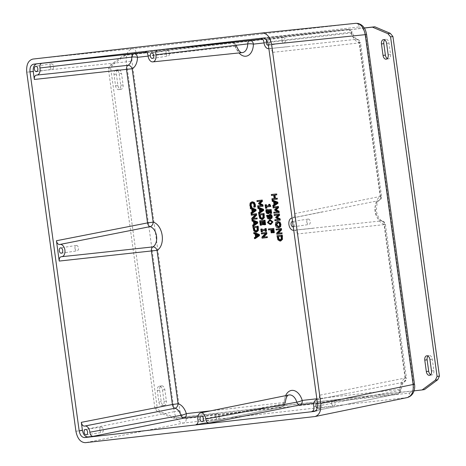 <?xml version="1.0" encoding="UTF-8"?>
<svg xmlns="http://www.w3.org/2000/svg" width="466" height="466" viewBox="0 0 466 466"><rect width="100%" height="100%" fill="white"/><g stroke="black" fill="none" stroke-linecap="round" stroke-linejoin="round"><path stroke-width="0.35" stroke-dasharray="2.33 1.75" d="M292.549 221.466A2.72 1.73 81.3 0 1 294.541 223.971A2.72 1.73 81.3 0 1 293.283 226.849M306.814 221.962A2.72 1.73 -98.7 0 0 308.946 224.455A2.72 1.73 -98.7 0 0 310.251 221.571A2.72 1.73 -98.7 0 0 308.119 219.078A2.72 1.73 -98.7 0 0 306.814 221.962M166.018 53.549A2.72 1.73 -98.7 0 0 168.156 56.042A2.72 1.73 -98.7 0 0 169.461 53.159A2.72 1.73 -98.7 0 0 167.329 50.666A2.72 1.73 -98.7 0 0 166.018 53.549M74.985 248.337A2.72 1.73 -98.7 0 0 77.117 250.83A2.72 1.73 -98.7 0 0 78.422 247.947A2.72 1.73 -98.7 0 0 76.29 245.448A2.72 1.73 -98.7 0 0 74.985 248.337M215.775 416.75A2.72 1.73 -98.7 0 0 217.907 419.243A2.72 1.73 -98.7 0 0 219.212 416.359A2.72 1.73 -98.7 0 0 217.08 413.866A2.72 1.73 -98.7 0 0 215.775 416.75M317.422 403.067A2.72 1.73 81.3 0 1 319.42 405.571A2.72 1.73 81.3 0 1 318.109 408.461A2.72 1.73 81.3 0 1 317.2 408.233M331.687 403.562A2.72 1.73 -98.7 0 0 333.819 406.055A2.72 1.73 -98.7 0 0 335.13 403.172A2.72 1.73 -98.7 0 0 332.998 400.678A2.72 1.73 -98.7 0 0 331.687 403.562M99.858 429.937A2.72 1.73 -98.7 0 0 101.99 432.431A2.72 1.73 -98.7 0 0 103.301 429.547A2.72 1.73 -98.7 0 0 101.169 427.048A2.72 1.73 -98.7 0 0 99.858 429.937M50.107 66.737A2.72 1.73 -98.7 0 0 52.239 69.23A2.72 1.73 -98.7 0 0 53.549 66.347A2.72 1.73 -98.7 0 0 51.417 63.848A2.72 1.73 -98.7 0 0 50.107 66.737M266.727 40.373A2.72 1.73 81.3 0 1 267.531 39.878A2.72 1.73 81.3 0 1 269.663 42.371A2.72 1.73 81.3 0 1 268.41 45.249M281.936 40.361A2.72 1.73 -98.7 0 0 284.068 42.855A2.72 1.73 -98.7 0 0 285.378 39.971A2.72 1.73 -98.7 0 0 283.246 37.478A2.72 1.73 -98.7 0 0 281.936 40.361M256.766 236.07L256.818 236.443L258.816 235.097L256.516 234.241L255.729 234.357M258.816 235.097L258.03 235.214M256.818 236.443L256.032 236.565M256.516 234.241L256.58 234.672M255.292 238.557L255.152 237.555L256.341 236.763L255.962 234.037L253.819 233.652M255.962 234.037L255.182 234.159M254.599 233.536L254.471 232.575M255.152 237.555L254.366 237.677M256.341 236.763L255.554 236.885M276.798 194.84L275.016 195.073M275.01 195.044L274.224 195.161M277.375 199.075L272.033 199.716M272.82 199.594L272.692 198.644M274.13 198.481L274.923 198.388L274.136 198.51M274.923 198.388L274.468 195.103L273.682 195.225M274.468 195.103L271.451 195.475M272.237 195.359L272.109 194.409M275.208 203.764L275.26 204.143L277.258 202.792L274.957 201.935L274.171 202.058M277.258 202.792L276.472 202.914M275.26 204.143L274.474 204.259M274.957 201.935L275.022 202.372M273.734 206.257L273.594 205.256L274.783 204.463L274.404 201.737L272.26 201.353M274.404 201.737L273.624 201.854M273.041 201.23L272.913 200.269M273.594 205.256L272.808 205.372M274.783 204.463L273.996 204.58M279.221 212.537L273.88 213.178M274.66 213.055L274.532 212.106M277.625 211.756L278.458 211.657L277.672 211.78M278.458 211.657L275.534 210.102L274.748 210.218M275.534 210.102L275.453 209.519L274.666 209.642M275.453 209.519L277.87 207.37L277.089 207.492M277.87 207.37L273.158 207.935M273.944 207.819L273.822 206.933M280.258 220.103L274.917 220.744M275.697 220.628L275.569 219.678M278.662 219.323L279.495 219.23L278.709 219.346M279.495 219.23L276.571 217.669L275.785 217.791M276.571 217.669L276.489 217.092L275.703 217.208M276.489 217.092L278.907 214.942L278.126 215.059M278.907 214.942L274.194 215.508M274.981 215.385L274.858 214.5M278.522 226.721L280.148 225.993L280.404 224.356L279.716 222.824L277.847 222.527M278.988 227.723L277.113 227.064L276.181 224.833L276.484 222.457L278.12 221.408M282.111 233.612L276.763 234.252M277.55 234.13L277.404 233.07L276.618 233.186M277.404 233.07L280.905 229.458L280.118 229.581M280.905 229.458L276.187 230.029M276.973 229.907L276.851 229.022M280.293 239.938L281.994 238.709L281.913 236.07L277.62 236.588M281.913 236.07L281.126 236.192M280.794 240.951L278.685 239.71L277.899 239.833M278.685 239.71L277.748 235.58M281.994 238.709L281.214 238.831M270.775 206.421L265.882 207.009M266.843 208.156L265.591 208.331M266.377 208.209L265.9 204.725M268.806 205.71L269.598 205.623L268.812 205.739M269.598 205.623L269.418 204.324M271.701 213.294L270.379 213.475M271.165 213.352L270.758 210.352L269.971 210.475M270.758 210.352L268.754 210.615M268.597 213.684L267.414 213.178L266.727 211.477L266.727 209.578M267.676 212.432L268.486 212.712L269.068 212.234L268.282 212.356M269.068 212.234L268.818 209.642M270.146 218.024L271.591 217.401L271.725 216.474L270.501 215.304L269.692 215.426M269.715 215.426L270.501 215.304L269.773 215.88M268.626 217.535L269.727 218.1L268.94 218.222M269.727 218.1L269.202 216.649L269.284 215.24L268.498 215.362M269.284 215.24L270.338 214.337M271.591 217.401L270.804 217.523M270.449 219.026L268.428 218.455L267.321 215.304M270.536 223.47L272.138 223.033L272.464 221.933L271.841 220.925L269.843 220.936M270.915 224.426L268.224 222.416L270.134 219.882M270.781 223.453L270.117 223.558M274.352 232.621L273.024 232.802M273.81 232.685L273.356 229.359L272.569 229.482M273.356 229.359L271.288 229.627M272.505 232.691L271.183 232.872M271.969 232.75L271.532 229.569L270.746 229.691M271.532 229.569L268.55 229.936M269.336 229.82L269.208 228.87M263.104 206.176L257.762 206.817M258.548 206.694L258.414 205.745M261.513 205.395L262.346 205.302L261.56 205.419M262.346 205.302L259.416 203.741L258.63 203.858M259.416 203.741L259.341 203.159L258.554 203.281M259.341 203.159L261.758 201.009L260.972 201.131M261.758 201.009L257.046 201.58M257.832 201.458L257.71 200.572M260.937 210.865L260.989 211.244L262.987 209.892L260.686 209.036L259.9 209.158M262.987 209.892L262.201 210.015M260.989 211.244L260.203 211.36M260.686 209.036L260.744 209.473M259.457 213.358L259.323 212.356L260.506 211.564L260.133 208.838L257.983 208.453M260.133 208.838L259.346 208.954M258.77 208.331L258.642 207.37M259.323 212.356L258.537 212.473M260.506 211.564L259.725 211.68M262.102 218.391L263.803 217.168L263.715 214.523L259.422 215.042M263.715 214.523L262.929 214.645M262.597 219.404L260.488 218.164L259.702 218.286M260.488 218.164L259.55 214.034M263.803 217.168L263.016 217.284M263.814 224.612L263.278 224.67L262.824 221.391L260.348 221.705M262.824 221.391L262.043 221.507M261.618 225.101L260.29 225.282M261.077 225.165L260.465 220.692M265.637 224.641L264.309 224.828M265.096 224.705L264.612 221.187L263.826 221.309M264.612 221.187L262.579 221.449M263.278 224.67L262.492 224.793M266.54 231.241L266.074 231.293L265.952 230.385L265.166 230.507M266.074 231.293L265.288 231.416M265.952 230.385L261.537 230.92M262.445 231.707L261.193 231.882M261.979 231.759L261.601 228.992M265.032 229.528L265.818 229.435L265.032 229.557M265.818 229.435L265.696 228.526M267.402 237.526L262.055 238.167M262.841 238.044L262.696 236.978L261.909 237.101M262.696 236.978L266.191 233.373L265.41 233.495M266.191 233.373L261.478 233.938M262.265 233.821L262.142 232.936M255.286 206.974L254.553 207.055L254.85 204.778L254.162 203.252L252.263 202.902M252.065 207.341L250.557 207.539M251.337 207.422L250.953 206.502L250.166 206.619M250.953 206.502L250.644 205.244L250.929 202.879L252.56 201.778M254.553 207.055L253.766 207.178M254.541 206.98L253.754 207.102M254.162 203.252L253.376 203.368M253.341 211.069L253.393 211.442L255.391 210.09L253.09 209.24L252.31 209.356M255.391 210.09L254.605 210.213M253.393 211.442L252.607 211.564M253.09 209.24L253.155 209.671M251.867 213.556L251.727 212.554L252.916 211.762L252.537 209.036L250.393 208.651M252.537 209.036L251.756 209.158M251.174 208.535L251.046 207.574M251.727 212.554L250.941 212.677M252.916 211.762L252.129 211.884M257.215 218.828L251.873 219.463M252.659 219.346L252.514 218.28L251.727 218.397M252.514 218.28L256.009 214.669L255.222 214.791M256.009 214.669L251.29 215.24M252.077 215.117L251.96 214.232M255.048 223.517L255.1 223.89L257.092 222.544L254.797 221.688L254.011 221.804M257.092 222.544L256.312 222.661M255.1 223.89L254.314 224.012M254.797 221.688L254.855 222.119M253.568 226.004L253.434 225.002L254.617 224.21L254.244 221.484L252.094 221.1M254.244 221.484L253.457 221.606M252.881 220.983L252.753 220.022M253.434 225.002L252.648 225.125M254.617 224.21L253.83 224.332M256.207 231.043L257.914 229.814L257.826 227.175L253.533 227.693M257.826 227.175L257.04 227.292M256.708 232.056L254.599 230.816L253.813 230.932M254.599 230.816L253.661 226.68M257.914 229.814L257.127 229.936M136.025 52.338A4.118 3.18 83.5 0 0 132.443 48.72L355.733 23.323A4.118 3.18 -96.5 0 1 359.315 26.935L136.025 52.338L133.095 54.371L132.676 55.134L131.907 57.912L131.936 61.087L179.859 410.913L182.794 417.163L412.398 391.038L412.62 390.671L413.592 387.502L413.558 384.322L365.641 34.501L362.705 28.251L123.368 55.477L110.133 65.292L108.415 68.968L154.933 408.542L157.584 411.717L173.061 418.27L182.794 417.163L186.179 418.474L409.474 393.071A4.118 3.18 -96.5 0 1 407.004 397.615L407.558 397.515M119.156 73.82L120.729 85.284A4.078 2.592 81.3 0 1 118.766 89.612A4.078 2.592 81.3 0 1 115.574 85.872L114.001 74.403A4.078 2.592 81.3 0 1 115.964 70.081A4.078 2.592 81.3 0 1 119.156 73.82L121.515 73.459A4.078 2.592 -98.7 0 0 118.323 69.719A4.078 2.592 -98.7 0 0 116.36 74.047L117.927 85.511A4.078 2.592 -98.7 0 0 121.125 89.251A4.078 2.592 -98.7 0 0 123.088 84.923L121.515 73.459M164.038 401.436A4.078 2.592 81.3 0 1 162.075 405.758A4.078 2.592 81.3 0 1 158.877 402.018L157.31 390.555A4.078 2.592 81.3 0 1 159.273 386.227A4.078 2.592 81.3 0 1 162.465 389.966L164.038 401.436L166.391 401.075L164.824 389.605A4.078 2.592 -98.7 0 0 161.626 385.865A4.078 2.592 -98.7 0 0 159.663 390.193L161.236 401.657A4.078 2.592 -98.7 0 0 164.434 405.397A4.078 2.592 -98.7 0 0 166.391 401.075M409.474 393.071L412.398 391.038L414.041 390.852M364.307 28.065L362.705 28.251L359.315 26.935M387.339 58.553A4.078 2.592 -98.7 0 0 388.586 58.821A4.078 2.592 -98.7 0 0 390.549 54.499L388.976 43.029A4.078 2.592 -98.7 0 0 385.778 39.29A4.078 2.592 -98.7 0 0 384.671 39.925M430.642 374.699A4.078 2.592 -98.7 0 0 431.889 374.973A4.078 2.592 -98.7 0 0 433.852 370.645L432.285 359.175A4.078 2.592 -98.7 0 0 429.087 355.442A4.078 2.592 -98.7 0 0 427.98 356.071M154.933 408.542L157.287 408.181L159.943 411.356L175.42 417.909L424.491 389.576M157.584 411.717L159.943 411.356M173.061 418.27L175.42 417.909M364.255 27.977L125.721 55.116L112.492 64.937L110.774 68.607L157.287 408.181M123.368 55.477L125.721 55.116M110.133 65.292L112.492 64.937M108.415 68.968L110.774 68.607M242.308 52.606A10.532 6.699 81.3 0 1 234.788 45.383A4.118 2.714 -95.9 0 0 231.852 42.557L231.852 42.557A4.118 2.714 -95.9 0 0 231.835 42.557A4.118 3.18 -96.5 0 1 235.417 46.175A14.65 9.32 -98.7 0 0 239.006 52.949M285.623 395.651A14.65 9.32 -98.7 0 0 284.225 402.484A4.118 3.18 -96.5 0 1 281.761 407.022A4.118 2.709 -101.6 0 0 281.913 406.999L281.913 406.999A4.118 2.709 -101.6 0 0 283.864 403.626A10.532 6.699 81.3 0 1 288.873 394.993M294.588 213.649L381.543 196.192C381.759 197.928 381.037 199.332 379.376 200.397A4.118 3.105 62.3 0 1 378.742 200.625L292.316 218.03C293.999 217.773 294.757 216.311 294.588 213.649L297.366 233.973C296.819 231.352 295.694 230.105 293.988 230.227L381.52 220.896A10.532 6.699 81.3 0 1 375.048 211.337A10.532 6.699 81.3 0 1 378.742 200.625A4.118 2.732 -101 0 0 380.18 196.436L359.17 43.035A4.118 2.738 -96.5 0 0 356.641 39.295A10.532 6.699 81.3 0 1 350.706 32.195A4.118 2.714 -95.9 0 0 347.77 29.37A4.118 2.714 -95.9 0 0 347.764 29.37A4.118 2.714 -95.9 0 0 347.747 29.375A4.118 3.18 -96.5 0 1 351.335 32.987A14.65 9.32 -98.7 0 0 359.589 42.866L380.606 196.273A14.65 9.32 -98.7 0 0 375.474 211.174A14.65 9.32 -98.7 0 0 384.467 224.466L405.478 377.874A14.65 9.32 -98.7 0 0 400.143 389.296L316.833 398.774M312.034 411.426L397.824 393.811C399.892 393.193 400.987 391.871 401.115 389.856A4.118 0.833 -178.9 0 0 400.143 389.296A4.118 3.18 -96.5 0 1 397.673 393.834A4.118 2.709 -101.6 0 0 397.824 393.811L397.824 393.811A4.118 2.709 -101.6 0 0 399.776 390.438A10.532 6.699 81.3 0 1 403.614 382.225A4.118 2.732 -101 0 0 405.059 378.037L384.042 224.635L297.366 233.973M263.238 38.084L265.9 37.781C268.707 37.921 270.542 40.128 271.398 44.398L272.494 52.373L360.533 42.79L381.543 196.192L380.606 196.273A4.118 3.105 62.3 0 1 379.376 200.397C377.559 200.508 376.575 204.073 376.412 211.086C377.792 217.01 379.767 220.302 382.347 220.954A4.118 3.07 -75.6 0 0 381.52 220.896A4.118 2.738 83.5 0 1 384.042 224.635L385.405 224.391C385.166 222.725 384.141 221.583 382.347 220.954A4.118 3.07 -75.6 0 1 384.467 224.466L385.405 224.391L406.422 377.792L319.46 395.25L320.556 403.218C320.882 407.383 319.775 409.923 317.235 410.831L315.162 411.076M313.053 228.282L293.988 230.227A6.18 3.932 81.3 0 1 293.755 230.28L313.094 228.276M316.956 399.636A6.18 3.932 81.3 0 1 317.195 399.63L347.56 393.409L317.195 399.63C318.878 399.374 319.635 397.912 319.46 395.25M313.874 406.731L399.776 390.438A4.118 0.833 -178.9 0 0 401.115 389.856C402.17 384.211 403.218 381.596 404.249 381.998C405.909 380.932 406.632 379.528 406.422 377.792L405.478 377.874A4.118 3.105 -117.7 0 1 404.249 381.998A4.118 3.105 -117.7 0 1 403.614 382.225L347.56 393.409M322.717 211.803L292.077 218.018A6.18 3.932 81.3 0 1 292.316 218.03L322.606 211.826M272.494 52.373C271.946 49.751 270.816 48.505 269.115 48.627L356.641 39.295A4.118 3.07 -75.6 0 1 357.469 39.354A4.118 3.07 -75.6 0 1 359.589 42.866L360.533 42.79C360.288 41.124 359.269 39.983 357.469 39.354C355.744 39.173 353.968 36.82 352.139 32.294A4.118 0.682 -16.6 0 1 351.335 32.987L264.024 42.919M288.174 46.682L269.115 48.627A6.18 3.932 81.3 0 1 268.876 48.68L288.221 46.676M347.77 29.37C349.989 29.358 351.446 30.331 352.139 32.294A4.118 0.682 -16.6 0 0 350.706 32.195L263.977 42.493M197.963 419.918L283.864 403.626A4.118 0.833 -178.9 0 0 285.204 403.038A4.118 0.833 -178.9 0 0 284.225 402.484L210.679 410.849M148.112 56.106L235.417 46.175A4.118 0.682 -16.6 0 0 236.221 45.476A4.118 0.682 -16.6 0 0 234.788 45.383L148.066 55.675M77.56 255.036L61.495 256.679M52.675 73.436L36.616 75.078M179.859 410.913L174.232 411.67C175.781 419.021 178.944 422.802 183.715 423.017A4.118 3.18 83.5 0 0 186.179 418.474M32.87 59.071L132.443 48.72C127.876 49.996 125.832 54.365 126.309 61.844L131.936 61.087M414.501 384.246L413.558 384.322M365.641 34.501L366.579 34.42M219.212 416.359L218.74 416.365M278.26 222.399L277.474 222.515M279.716 222.824L278.93 222.946M277.113 227.064L276.326 227.187M280.404 224.356L279.617 224.478M280.148 225.993L279.361 226.109M276.181 224.833L275.394 224.95M276.484 222.457L275.697 222.579M277.975 237.223L277.188 237.345M282.012 236.792L281.225 236.914M267.414 213.178L266.628 213.3M266.727 211.477L265.94 211.599M269.121 211.04L268.334 211.162M269.202 216.649L268.416 216.772M271.725 216.474L270.938 216.597M268.428 218.455L267.641 218.577M267.373 216.125L266.587 216.241M270.42 220.832L269.633 220.954M271.841 220.925L271.055 221.041M268.224 222.416L267.437 222.538M272.138 223.033L271.352 223.156M259.778 215.676L258.991 215.799M263.814 215.245L263.028 215.368M252.7 202.768L251.914 202.891M250.644 205.244L249.858 205.366M250.929 202.879L250.143 202.995M254.815 206.135L254.028 206.252M254.85 204.778L254.063 204.894M253.888 228.328L253.102 228.445M257.925 227.897L257.139 228.014M120.729 85.284L123.088 84.923M114.001 74.403L116.36 74.047M115.574 85.872L117.927 85.511M388.19 54.86L390.549 54.499M386.617 43.39L388.976 43.029M431.499 371.006L433.852 370.645M429.926 359.536L432.285 359.175M158.877 402.018L161.236 401.657M162.465 389.966L164.824 389.605M157.31 390.555L159.663 390.193M313.839 403.375L397.673 393.834L311.888 411.449M347.764 29.37L260.797 38.358L347.747 29.375L262.527 39.068M197.922 416.563L281.761 407.022L195.97 424.637M144.868 51.545L231.835 42.557L146.615 52.256M314.463 411.391L316.973 410.872M314.655 416.598L407.004 397.615L183.715 423.017L85.418 442.677M75.935 431.33L174.232 411.67L126.309 61.844L26.737 72.195M265.87 37.781L262.865 38.096M320.556 403.218L317.527 403.841M268.334 44.719L271.398 44.398M293.231 226.86L308.946 224.455M152.44 58.442L168.15 56.042M61.401 253.23L77.111 250.83M202.192 421.643L217.907 419.243M318.109 408.461L333.819 406.055M86.28 434.83L101.99 432.431M36.529 71.63L52.239 69.23M268.358 45.26L284.068 42.855M277.433 222.521L278.219 222.404M269.47 220.971L270.257 220.855M251.873 202.896L252.659 202.774M118.323 69.719L115.964 70.081M121.125 89.251L118.766 89.612M388.586 58.821L386.227 59.182M385.778 39.29L383.425 39.651M431.889 374.973L429.536 375.328M429.087 355.442L426.728 355.803M164.434 405.397L162.075 405.758M161.626 385.865L159.273 386.227M283.246 37.478L267.531 39.878M51.417 63.848L35.701 66.254M101.169 427.048L85.459 429.454M332.998 400.678L317.288 403.078M217.08 413.866L201.37 416.266M76.29 245.448L60.58 247.854M167.329 50.666L151.619 53.066M308.119 219.078L292.409 221.478M236.221 45.476C235.534 43.513 234.072 42.54 231.852 42.557L144.885 51.545M196.122 424.613L281.913 406.999C283.975 406.381 285.075 405.059 285.204 403.038M84.626 426.099L90.678 424.864M61.296 256.684L78.247 254.96M36.418 75.084L53.369 73.36M59.747 244.499L65.811 243.264M316.95 399.618L347.578 393.409M317.235 410.831L314.206 411.455M265.9 37.781L262.83 38.096"/><path stroke-width="0.7" d="M293.283 226.849A2.72 1.73 81.3 0 1 293.231 226.86A2.72 1.73 81.3 0 1 291.099 224.362A2.72 1.73 81.3 0 1 292.409 221.478A2.72 1.73 81.3 0 1 292.549 221.466M153.751 55.559A2.72 1.73 81.3 0 1 152.44 58.442A2.72 1.73 81.3 0 1 150.308 55.949A2.72 1.73 81.3 0 1 151.619 53.066A2.72 1.73 81.3 0 1 153.751 55.559M62.712 250.347A2.72 1.73 81.3 0 1 61.401 253.23A2.72 1.73 81.3 0 1 59.269 250.737A2.72 1.73 81.3 0 1 60.58 247.854A2.72 1.73 81.3 0 1 62.712 250.347M203.502 418.759A2.72 1.73 81.3 0 1 202.192 421.643A2.72 1.73 81.3 0 1 200.06 419.15A2.72 1.73 81.3 0 1 201.37 416.266A2.72 1.73 81.3 0 1 203.502 418.759M317.2 408.233A2.72 1.73 81.3 0 1 315.977 405.962A2.72 1.73 81.3 0 1 317.288 403.078A2.72 1.73 81.3 0 1 317.422 403.067M87.585 431.947A2.72 1.73 81.3 0 1 86.28 434.83A2.72 1.73 81.3 0 1 84.148 432.337A2.72 1.73 81.3 0 1 85.453 429.454A2.72 1.73 81.3 0 1 87.585 431.947M37.833 68.747A2.72 1.73 81.3 0 1 36.529 71.63A2.72 1.73 81.3 0 1 34.397 69.137A2.72 1.73 81.3 0 1 35.701 66.254A2.72 1.73 81.3 0 1 37.833 68.747M268.41 45.249A2.72 1.73 81.3 0 1 268.358 45.26A2.72 1.73 81.3 0 1 266.226 42.761A2.72 1.73 81.3 0 1 266.727 40.373M258.735 235.749L258.572 234.584L253.685 232.691L253.819 233.652L255.182 234.159L255.554 236.885L254.366 237.677L254.506 238.679L258.735 235.749L259.515 235.633L255.292 238.557L254.506 238.679M256.032 236.565L255.729 234.357L258.03 235.214L256.032 236.565M256.58 234.672L256.766 236.07M258.572 234.584L259.358 234.462L254.471 232.575L253.685 232.691M259.358 234.462L259.515 235.633M274.136 198.51L271.905 198.766L272.033 199.716L276.594 199.198L276.46 198.248L274.672 198.452L274.224 195.161L276.012 194.957L275.884 194.007L271.323 194.526L271.451 195.475L273.682 195.225L274.136 198.51M275.016 195.073L275.458 198.33L274.672 198.452M275.458 198.33L276.46 198.248M277.247 198.126L277.375 199.075L276.594 199.198M274.13 198.481L271.905 198.766M275.884 194.007L271.323 194.526M276.67 193.891L276.798 194.84L276.012 194.957M277.177 203.45L277.014 202.279L272.127 200.392L272.26 201.353L273.624 201.854L273.996 204.58L272.808 205.372L272.948 206.374L277.177 203.45L277.957 203.327L273.734 206.257L272.948 206.374M274.474 204.259L274.171 202.058L276.472 202.914L274.474 204.259M275.022 202.372L275.208 203.764M277.014 202.279L277.8 202.162L272.913 200.269L272.127 200.392M277.8 202.162L277.957 203.327M277.672 211.78L273.746 212.228L273.88 213.178L278.435 212.659L278.254 211.337L275.482 209.904L277.777 207.83L277.596 206.531L273.041 207.05L273.158 207.935L277.089 207.492L274.666 209.642L274.748 210.218L277.672 211.78M273.041 207.05L278.383 206.415L278.563 207.708L277.777 207.83M278.383 206.415L277.596 206.531M278.563 207.708L276.268 209.782L275.482 209.904M276.268 209.782L279.041 211.215L278.254 211.337M279.041 211.215L279.221 212.537L278.435 212.659M277.625 211.756L273.746 212.228M278.709 219.346L274.783 219.795L274.917 220.744L279.472 220.226L279.291 218.909L276.519 217.471L278.814 215.397L278.633 214.104L274.078 214.622L274.194 215.508L278.126 215.059L275.703 217.208L275.785 217.791L278.709 219.346M274.078 214.622L279.419 213.981L279.6 215.28L278.814 215.397M279.419 213.981L278.633 214.104M279.6 215.28L277.305 217.348L276.519 217.471M277.305 217.348L280.078 218.787L279.291 218.909M280.078 218.787L280.258 220.103L279.472 220.226M278.662 219.323L274.783 219.795M278.202 227.839L279.845 226.785L280.142 224.414L279.21 222.183L277.334 221.525L275.697 222.579L275.394 224.95L276.326 227.187L279.029 227.717L278.289 227.827M278.12 221.408L277.293 221.531L279.996 222.066L280.928 224.292L280.625 226.662L279.845 226.785M278.15 226.837L275.919 224.897L277.474 222.515L278.93 222.946L279.617 224.478L279.361 226.109L278.109 226.849M278.26 222.399L276.705 224.775L278.849 226.732M279.996 222.066L279.21 222.183M280.625 226.662L278.988 227.723M280.118 229.581L276.618 233.186L276.763 234.252L281.324 233.734L281.202 232.849L277.59 233.256L280.806 229.971L280.625 228.625L276.064 229.144L276.187 230.029L280.118 229.581M276.064 229.144L281.412 228.503L281.592 229.855L278.377 233.14L281.202 232.849M278.377 233.14L277.59 233.256M281.988 232.726L282.111 233.612L281.324 233.734M281.412 228.503L280.625 228.625M281.592 229.855L280.806 229.971M280.008 241.073L281.732 239.407L281.522 235.179L276.961 235.697L277.899 239.833L280.008 241.073L280.829 240.945L280.078 241.062M279.944 240.072L278.289 239.25L277.62 236.588L281.126 236.192L281.214 238.831L279.909 240.077M278.406 236.501L279.076 239.134L278.289 239.25M279.076 239.134L280.666 239.961M276.961 235.697L282.309 235.062L282.518 239.285L280.794 240.951M282.309 235.062L281.522 235.179M265.579 204.79L265.113 204.842L265.591 208.331L266.057 208.273L265.882 207.009L269.989 206.543L269.89 205.797L269.051 204.399L268.632 204.446L268.812 205.739L265.76 206.089L265.579 204.79L266.366 204.673L266.54 205.966L265.76 206.089M268.632 204.446L269.837 204.277L270.775 206.421L269.989 206.543M270.676 205.681L269.89 205.797M266.674 206.916L266.843 208.156L266.057 208.273M266.366 204.673L265.113 204.842M266.54 205.966L268.806 205.71M269.837 204.277L269.051 204.399M267.81 213.807L268.812 212.945L268.754 210.615L269.971 210.475L270.379 213.475L270.915 213.411L270.379 209.496L268.032 209.764L268.282 212.356L267.682 212.834L266.89 212.554L266.47 211.552L266.593 209.624L265.946 209.7L265.94 211.599L266.628 213.3L268.626 213.684L267.863 213.801M268.032 209.764L270.379 209.496M271.165 209.374L271.701 213.294L270.915 213.411M269.54 210.492L269.598 212.828L268.597 213.684M266.593 209.624L265.946 209.7M267.373 209.508L266.599 209.694M267.385 209.572L267.245 210.37L266.459 210.492M267.245 210.37L267.676 212.432L266.89 212.554M267.676 212.432L268.468 212.712M270.338 214.337L268.498 215.362L268.416 216.772L268.94 218.222L267.129 216.311L267.123 215.362L266.535 215.426L267.641 218.577L269.663 219.142L271.247 218.175L271.439 216.544L270.793 214.995L269.529 214.459L270.338 214.337L271.579 214.873L270.793 214.995M269.767 218.146L269.377 218.175L268.952 216.929L268.987 216.003L269.715 215.426L270.938 216.597L270.804 217.523L269.715 218.158M270.501 215.304L269.773 215.88L270.163 218.059M270.006 218.082L269.377 218.175M266.535 215.426L267.909 215.24L268.626 217.535M267.915 215.286L267.129 215.409M271.579 214.873L272.226 216.422L272.033 218.059L270.449 219.026M267.909 215.24L267.123 215.362M269.499 219.981L267.437 222.538L270.129 224.548L272.185 221.997L269.499 219.981L270.286 219.859L272.971 221.874L270.985 224.414L270.274 224.525M268.573 223.476L267.944 222.48L268.288 221.35L269.633 220.954L271.055 221.041L271.678 222.055L271.352 223.156L268.573 223.476L270.781 223.453M269.843 220.936L269.074 221.234L268.731 222.358L269.354 223.354M271.288 229.627L272.569 229.482L273.024 232.802L273.565 232.744L272.977 228.468L268.422 228.987L268.55 229.936L270.746 229.691L271.183 232.872L271.719 232.808L271.288 229.627M268.422 228.987L272.977 228.468M273.763 228.352L274.352 232.621L273.565 232.744M272.074 229.54L272.505 232.691L271.719 232.808M261.56 205.419L257.634 205.867L257.762 206.817L262.317 206.298L262.137 204.976L259.364 203.543L261.659 201.469L261.478 200.176L256.923 200.695L257.046 201.58L260.972 201.131L258.554 203.281L258.63 203.858L261.56 205.419M256.923 200.695L262.265 200.054L262.445 201.353L261.659 201.469M262.265 200.054L261.478 200.176M262.445 201.353L260.15 203.421L259.364 203.543M260.15 203.421L262.923 204.859L262.137 204.976M262.923 204.859L263.104 206.176L262.317 206.298M261.513 205.395L257.634 205.867M262.906 210.55L262.742 209.38L257.855 207.492L257.983 208.453L259.346 208.954L259.725 211.68L258.537 212.473L258.677 213.475L262.906 210.55L263.686 210.428L259.457 213.358L258.677 213.475M260.203 211.36L259.9 209.158L262.201 210.015L260.203 211.36M260.744 209.473L260.937 210.865M262.742 209.38L263.529 209.263L258.642 207.37L257.855 207.492M263.529 209.263L263.686 210.428M261.816 219.527L263.535 217.861L263.325 213.638L258.764 214.156L259.702 218.286L261.816 219.527L262.632 219.399L261.886 219.515M261.746 218.525L260.092 217.704L259.422 215.042L262.929 214.645L263.016 217.284L261.717 218.531M260.209 214.954L260.878 217.587L260.092 217.704M260.878 217.587L262.469 218.414M258.764 214.156L264.111 213.515L264.321 217.739L262.597 219.404M264.111 213.515L263.325 213.638M264.851 224.763L264.239 220.296L259.679 220.814L260.29 225.282L260.832 225.224L260.348 221.705L262.043 221.507L262.492 224.793L263.028 224.729L262.579 221.449L263.826 221.309L264.309 224.828L265.637 224.641L265.026 220.173L264.239 220.296M261.141 221.612L261.618 225.101L260.832 225.224M265.026 220.173L259.679 220.814M263.372 221.362L263.814 224.612L263.028 224.729M261.28 229.062L260.814 229.115L261.193 231.882L261.659 231.829L261.537 230.92L265.166 230.507L265.288 231.416L265.754 231.363L265.375 228.596L264.909 228.649L265.032 229.557L261.409 229.971L261.28 229.062L262.067 228.94L262.189 229.849L261.409 229.971M262.323 230.827L262.445 231.707L261.659 231.829M262.067 228.94L260.814 229.115M262.189 229.849L265.032 229.528M265.375 228.596L264.909 228.649M266.162 228.474L266.54 231.241L265.754 231.363M265.41 233.495L261.909 237.101L262.055 238.167L266.616 237.648L266.494 236.763L262.882 237.171L266.098 233.885L265.917 232.534L261.356 233.052L261.478 233.938L265.41 233.495M261.356 233.052L266.698 232.418L266.884 233.763L263.669 237.054L266.494 236.763M263.669 237.054L262.882 237.171M267.28 236.641L267.402 237.526L266.616 237.648M266.698 232.418L265.917 232.534M266.884 233.763L266.098 233.885M252.56 201.778L251.733 201.906L252.56 201.778L254.419 202.477L255.368 204.725L255.42 205.995L254.634 206.112L254.582 204.842L253.638 202.594L251.78 201.9L250.143 202.995L249.858 205.366L250.557 207.539L251.279 207.457L250.382 205.314L250.626 203.706L251.914 202.891L253.376 203.368L254.063 204.894L253.766 207.178L254.5 207.09L254.634 206.112M252.7 202.768L251.413 203.584L251.168 205.197L251.582 206.555L250.801 206.671M251.582 206.555L252.054 207.271L251.267 207.387M252.054 207.271L251.279 207.457M255.42 205.995L255.286 206.974L254.5 207.09M255.31 210.749L255.147 209.584L250.259 207.69L250.393 208.651L251.756 209.158L252.129 211.884L250.941 212.677L251.081 213.678L255.31 210.749L256.096 210.632L251.867 213.556L251.081 213.678M252.607 211.564L252.31 209.356L254.605 210.213L252.607 211.564M253.155 209.671L253.341 211.069M255.147 209.584L255.933 209.461L251.046 207.574L250.259 207.69M255.933 209.461L256.096 210.632M255.222 214.791L251.727 218.397L251.873 219.463L256.428 218.944L256.312 218.059L252.7 218.472L255.916 215.181L255.729 213.836L251.174 214.354L251.29 215.24L255.222 214.791M251.174 214.354L256.516 213.713L256.702 215.065L253.487 218.35L256.312 218.059M253.487 218.35L252.7 218.472M257.092 217.942L257.215 218.828L256.428 218.944M256.516 213.713L255.729 213.836M256.702 215.065L255.916 215.181M257.011 223.197L256.853 222.032L251.966 220.138L252.094 221.1L253.457 221.606L253.83 224.332L252.648 225.125L252.782 226.126L257.011 223.197L257.797 223.08L253.568 226.004L252.782 226.126M254.314 224.012L254.011 221.804L256.312 222.661L254.314 224.012M254.855 222.119L255.048 223.517M256.853 222.032L257.64 221.909L252.753 220.022L251.966 220.138M257.64 221.909L257.797 223.08M255.921 232.173L257.646 230.507L257.436 226.284L252.875 226.802L253.813 230.932L255.921 232.173L256.743 232.051L255.991 232.161M255.857 231.177L254.203 230.355L253.533 227.693L257.04 227.292L257.127 229.936L255.828 231.183M254.32 227.6L254.989 230.233L254.203 230.355M254.989 230.233L256.58 231.066M252.875 226.802L258.222 226.161L258.432 230.39L256.708 232.056M258.222 226.161L257.436 226.284M414.041 390.852L422.132 389.931L435.366 380.116L437.085 376.441L390.566 36.872L387.91 33.692L372.433 27.139L364.307 28.065M426.338 371.594L424.771 360.125A4.078 2.592 81.3 0 1 426.728 355.803A4.078 2.592 81.3 0 1 429.926 359.536L431.499 371.006A4.078 2.592 81.3 0 1 429.536 375.328A4.078 2.592 81.3 0 1 426.338 371.594L428.697 371.233A4.078 2.592 -98.7 0 0 430.642 374.699M388.19 54.86A4.078 2.592 81.3 0 1 386.227 59.182A4.078 2.592 81.3 0 1 383.035 55.442L381.462 43.979A4.078 2.592 81.3 0 1 383.425 39.651A4.078 2.592 81.3 0 1 386.617 43.39L388.19 54.86M384.671 39.925A4.078 2.592 -98.7 0 0 383.815 43.618L385.388 55.087A4.078 2.592 -98.7 0 0 387.339 58.553M427.98 356.071A4.078 2.592 -98.7 0 0 427.124 359.764L428.697 371.233M422.132 389.931L424.491 389.576L437.72 379.755L439.438 376.079L392.925 36.511L390.269 33.336L374.792 26.783L364.255 27.977M435.366 380.116L437.72 379.755M437.085 376.441L439.438 376.079M390.566 36.872L392.925 36.511M387.91 33.692L390.269 33.336M372.433 27.139L374.792 26.783M146.615 52.256L133.917 53.701A4.118 2.528 -95.9 0 0 131.814 57.097A10.532 6.699 81.3 0 1 127.975 65.31A4.118 2.499 -96.5 0 0 126.531 69.498L147.547 222.905A4.118 2.499 -100.7 0 0 150.075 226.639A10.532 6.699 81.3 0 1 156.541 236.198A10.532 6.699 81.3 0 1 152.854 246.91A4.118 2.499 -96.5 0 0 151.409 251.098L172.42 404.505A4.118 2.499 -100.7 0 0 174.948 408.239A10.532 6.699 81.3 0 1 180.89 415.34A4.118 2.522 -101.3 0 0 183.843 418.165L197.922 416.563M262.527 39.068L249.834 40.513A4.118 2.528 -95.9 0 0 247.731 43.909A4.118 0.833 -178.9 0 1 253.417 44.13L264.024 42.919M316.833 398.774L302.224 400.434A4.118 0.682 -16.6 0 1 296.801 402.152A4.118 2.522 -101.3 0 0 299.755 404.977L313.839 403.375M315.162 411.076L312.034 411.426M312.179 411.391L311.888 411.449C313.531 410.965 314.195 409.393 313.874 406.731A6.18 3.932 81.3 0 1 316.641 399.682A6.18 3.932 81.3 0 1 316.956 399.636M288.873 394.993A10.532 6.699 81.3 0 1 296.801 402.152L205.745 419.033C206.153 421.683 207.219 423.058 208.949 423.163L196.122 424.613M268.76 48.691L268.876 48.68A6.18 3.932 81.3 0 1 268.76 48.691A6.18 3.932 81.3 0 1 263.977 42.493C263.575 39.843 262.509 38.462 260.779 38.363L263.238 38.084M196.268 424.578L195.97 424.637C197.619 424.153 198.277 422.58 197.963 419.918A6.18 3.932 81.3 0 1 200.73 412.87A6.18 3.932 81.3 0 1 205.745 419.033M155.854 54.79A6.18 3.932 81.3 0 1 152.842 61.879A6.18 3.932 81.3 0 1 148.066 55.675C147.658 53.031 146.592 51.65 144.868 51.545L157.84 50.072C156.197 50.555 155.533 52.128 155.854 54.79L247.731 43.909A10.532 6.699 81.3 0 1 242.308 52.606C240.526 53.095 238.499 50.718 236.221 45.476M210.679 410.849L186.307 413.622A4.118 0.682 -16.6 0 1 180.89 415.34L89.833 432.221C90.235 434.871 91.307 436.246 93.031 436.351L87.946 436.927C85.121 436.811 83.28 434.603 82.412 430.31L81.317 422.342C81.865 424.957 82.995 426.204 84.701 426.081L174.948 408.239A4.118 3.07 -75.6 0 0 178.053 403.742L157.036 250.341A14.65 9.32 -98.7 0 0 162.168 235.441A14.65 9.32 -98.7 0 0 153.174 222.142L132.163 68.741A14.65 9.32 -98.7 0 0 137.499 57.318L148.112 56.106M84.626 426.099L84.701 426.081A6.18 3.932 81.3 0 1 84.812 426.052A6.18 3.932 81.3 0 1 89.833 432.221M41.923 63.259C40.28 63.743 39.616 65.316 39.936 67.978L131.814 57.097A4.118 0.833 -178.9 0 1 137.499 57.318A4.118 3.18 -96.5 0 0 133.917 53.701L36.837 63.836C34.135 64.582 32.94 67.133 33.261 71.49L29.999 71.834C29.678 67.471 30.873 64.92 33.575 64.174L262.83 38.096C265.643 38.235 267.472 40.443 268.334 44.719L317.527 403.841C317.859 408.006 316.752 410.546 314.206 411.455L84.725 437.574C81.905 437.458 80.059 435.25 79.191 430.951L29.999 71.834M61.495 256.679C59.811 256.941 59.054 258.403 59.229 261.065L56.444 240.741C56.992 243.357 58.116 244.603 59.823 244.481A6.18 3.932 81.3 0 1 59.939 244.452A6.18 3.932 81.3 0 1 64.879 249.951A6.18 3.932 81.3 0 1 61.803 256.667A6.18 3.932 81.3 0 1 61.495 256.679L61.296 256.684M59.229 261.065L157.036 250.341A4.118 3.105 62.3 0 0 152.854 246.91L77.56 255.036M39.936 67.978A6.18 3.932 81.3 0 1 36.931 75.067A6.18 3.932 81.3 0 1 36.616 75.078L36.418 75.084M36.616 75.078C34.933 75.341 34.175 76.803 34.35 79.465L33.261 71.49M34.35 79.465L132.163 68.741A4.118 3.105 -117.7 0 0 127.975 65.31L52.675 73.436M59.747 244.499L150.075 226.639A4.118 3.07 -75.6 0 0 153.174 222.142L147.547 222.905L56.444 240.741M293.632 230.291L293.755 230.28A6.18 3.932 81.3 0 1 293.632 230.291A6.18 3.932 81.3 0 1 288.937 224.763A6.18 3.932 81.3 0 1 291.768 218.082A6.18 3.932 81.3 0 1 292.077 218.036L291.768 218.082M262.16 32.987L355.785 23.317L358.039 23.422C362.63 24.785 363.929 27.61 363.993 27.593C364.552 28.642 365.455 28.997 366.579 34.42L365.216 34.665L413.138 384.491L414.501 384.246C415.072 386.885 414.956 395.18 407.447 397.539L407.453 397.539C411.862 395.972 413.761 391.621 413.138 384.491L320.789 403.474C321.348 410.622 319.455 414.973 315.098 416.528L85.418 442.677C80.583 442.479 77.42 438.698 75.935 431.33L26.737 72.195C26.195 64.722 28.24 60.347 32.87 59.071L262.16 32.987C266.971 33.226 270.117 37.012 271.591 44.34L365.216 34.665C363.806 27.331 360.661 23.55 355.785 23.317L262.212 32.981M320.789 403.474L271.591 44.34M280.928 224.292L280.142 224.414M278.505 237.194L277.719 237.31M282.518 239.285L281.732 239.407M282.53 236.687L281.744 236.81M269.657 211.139L268.87 211.261M269.598 212.828L268.812 212.945M267.257 211.436L266.47 211.552M269.773 215.88L268.987 216.003M269.738 216.806L268.952 216.929M267.915 216.189L267.129 216.311M272.226 216.422L271.439 216.544M272.033 218.059L271.247 218.175M269.074 221.234L268.288 221.35M268.731 222.358L267.944 222.48M272.971 221.874L272.185 221.997M260.308 215.647L259.521 215.764M264.321 217.739L263.535 217.861M264.333 215.141L263.546 215.263M251.413 203.584L250.626 203.706M251.168 205.197L250.382 205.314M254.419 202.477L253.638 202.594M255.368 204.725L254.582 204.842M254.419 228.293L253.632 228.416M258.432 230.39L257.646 230.507M258.444 227.792L257.657 227.909M239.006 52.949A14.65 9.32 -98.7 0 0 253.417 44.13A4.118 3.18 -96.5 0 0 249.834 40.513L157.84 50.072M93.031 436.351L183.843 418.165A4.118 3.18 -96.5 0 0 186.307 413.622A14.65 9.32 -98.7 0 0 178.053 403.742L172.42 404.505L81.317 422.342M208.949 423.163L299.755 404.977A4.118 3.18 -96.5 0 0 302.224 400.434A14.65 9.32 -98.7 0 0 294.168 390.613A14.65 9.32 -98.7 0 0 285.623 395.651M383.035 55.442L385.388 55.087M381.462 43.979L383.815 43.618M424.771 360.125L427.124 359.764M87.946 436.927L84.725 437.574M313.95 411.495L314.463 411.391M79.191 430.951L82.412 430.31M33.575 64.174L36.837 63.836M269.424 219.993L270.21 219.87M270.204 224.536L270.985 224.414M285.204 403.038C285.926 397.702 287.149 395.022 288.879 394.993L200.73 412.87M90.363 424.928L90.678 424.864M77.682 255.019L78.247 254.96M52.804 73.418L53.369 73.36M65.654 243.293L59.939 244.452M316.641 399.682L316.95 399.618M84.812 426.052L90.701 424.858M61.803 256.667L78.346 254.954M36.931 75.067L53.474 73.354M152.842 61.879L242.308 52.606M315.098 416.528L407.453 397.539M414.501 384.246L366.579 34.42"/></g></svg>
